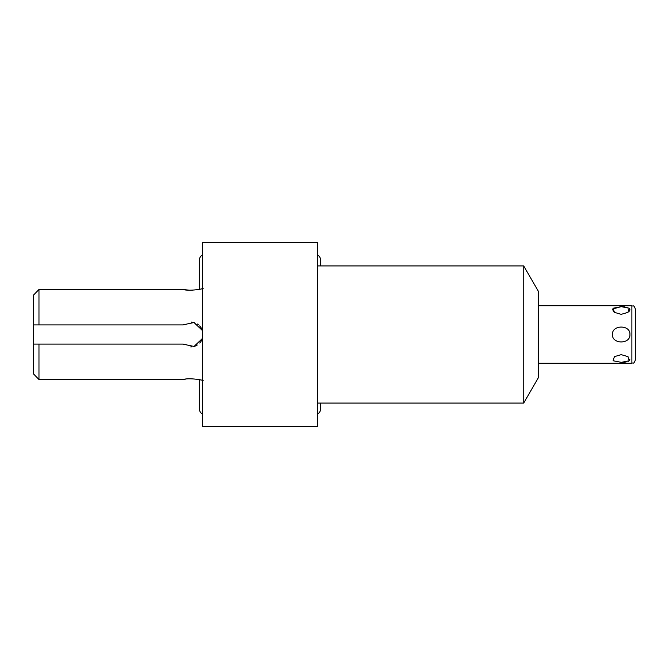 <?xml version="1.0" encoding="UTF-8"?>
<svg xmlns="http://www.w3.org/2000/svg" width="669" height="669" viewBox="0 0 669 669"><rect width="100%" height="100%" fill="white"/><g stroke="black" fill="none" stroke-linecap="round" stroke-linejoin="round"><path stroke-width="1" d="M621.192 362.355L629.253 360.767L627.999 356.652L621.192 354.654L614.385 356.652L613.13 360.767L621.359 362.355M621.911 362.347L623.316 362.289M624.185 362.222L626.167 361.962M628.015 361.461L629.253 360.767L629.905 359.111M629.939 334.5C630.541 344.401 611.809 344.401 612.444 334.5C611.842 324.582 630.591 324.624 629.939 334.5M621.192 314.346L627.999 312.348L629.253 308.233L621.192 306.645L613.13 308.233L614.385 312.348L621.192 314.346M621.869 306.653L623.316 306.711M624.185 306.778L629.37 308.342M629.88 309.17L629.914 309.872M629.855 310.115L629.245 311.21M614.175 312.197L612.47 309.312M612.545 309.036L621.192 306.645M523.727 403.081L538.344 377.768L538.344 291.232L523.727 265.919L523.727 403.081L317.516 403.081M523.727 265.919L317.516 265.919M317.516 426.546L317.516 242.454L202.456 242.454L202.456 426.546L317.516 426.546M185.739 379.089L182.746 379.515C190.18 377.542 203.602 380.301 203.1 380.527C203.602 380.301 190.172 377.542 182.746 379.515L38.969 379.515L33.45 373.854L38.969 379.515L38.969 344.075L182.746 344.075L194.043 346.458L202.456 338.447M202.456 380.352L201.72 380.176M201.035 380.009L198.902 379.574M38.969 344.075L33.45 344.075L33.45 324.925L182.746 324.925L194.002 322.525L202.456 330.561M190.673 346.927L190.673 346.927A12.427 12.427 0 0 0 191.434 346.902M194.487 346.325A12.427 12.427 0 0 0 197.305 345.003M199.722 343.013A12.427 12.427 0 0 0 201.57 340.471M201.528 328.454A12.427 12.427 0 0 0 199.663 325.92M198.308 324.691A12.427 12.427 0 0 0 197.255 323.955L197.305 323.997M194.428 322.65A12.427 12.427 0 0 0 191.393 322.09M201.494 328.395L199.722 325.987M38.969 324.925L38.969 289.485L182.746 289.485C190.18 291.458 203.602 288.699 203.1 288.473C203.602 288.699 190.172 291.458 182.746 289.485L189.168 290.162M190.824 290.187L192.588 290.145M195.908 289.878L198.961 289.418M201.126 288.966L202.046 288.749M33.45 295.146L38.969 289.485L33.45 295.146L33.45 324.925M33.45 373.854L33.45 344.075M635.55 334.5L635.55 309.413C633.351 303.818 633.167 306.778 631.871 305.733L631.871 363.267C633.167 362.222 633.351 365.182 635.55 359.588L635.55 334.5M317.516 254.897A6.397 6.397 0 0 1 320.643 260.4L320.643 265.919M199.32 289.351L199.32 260.4A6.397 6.397 0 0 1 202.456 254.897M317.516 414.103A6.397 6.397 0 0 0 320.643 408.6L320.643 403.081M199.32 379.649L199.32 408.6A6.397 6.397 0 0 0 202.456 414.103M538.344 363.267L631.871 363.267M538.344 305.733L631.871 305.733"/></g></svg>
